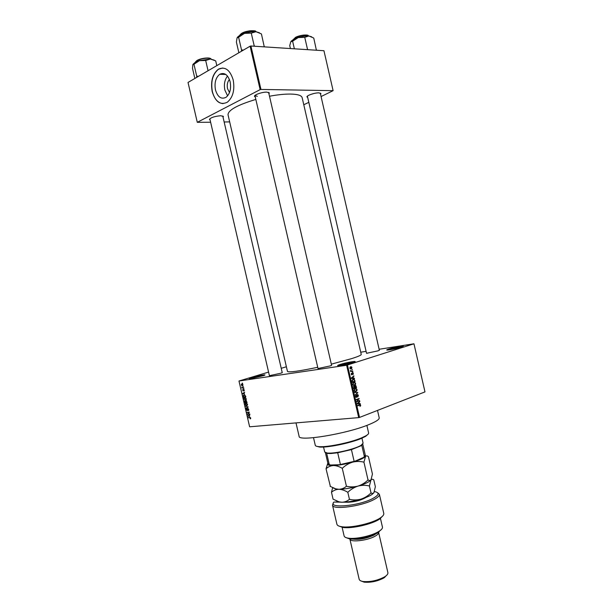 <?xml version="1.0" encoding="UTF-8"?>
<svg xmlns="http://www.w3.org/2000/svg" width="613" height="613" viewBox="0 0 613 613"><rect width="100%" height="100%" fill="white"/><g stroke="black" fill="none" stroke-linecap="round" stroke-linejoin="round"><path stroke-width="0.92" d="M251.974 377.577C257.59 375.853 267.429 374.045 264.418 375.294L249.797 378.757C248.625 378.78 249.353 378.382 251.974 377.577M263.766 375.554L250.495 378.696M340 364.513C346.054 362.544 358.413 360.398 354.406 362.03L352.774 362.62C347.196 364.245 342.406 365.271 338.414 365.693C336.981 365.716 337.51 365.325 340 364.513M354.038 362.183C350.444 362.513 345.947 363.463 340.552 365.026L338.813 365.662M388.627 349.126C394.036 347.364 406.258 345.203 402.626 346.667L401.323 347.134C395.921 348.69 391.27 349.671 387.355 350.084C386.175 350.107 386.596 349.785 388.627 349.126M402.09 346.874L389.171 349.609M210.098 119.964L209.454 119.558C210.458 117.65 214.236 116.37 220.78 115.719L223.439 116.524L223.032 117.16M255.246 96.9L254.564 96.448C253.422 95.023 262.119 91.942 266.847 92.119L269.345 93.038L268.923 93.751M269.345 93.038L268.571 92.325M307.68 97.406L307.036 97.015C305.979 95.728 314.622 92.686 318.913 92.854L320.951 93.605L320.545 94.256M379.309 349.992L378.19 350.812L366.497 353.303L366.451 352.904M331.503 364.942L331.579 365.394L330.039 365.946L318.024 368.528L317.894 368.084M282.149 372.298L282.286 372.673L280.478 373.302L269.375 375.708L269.329 375.317M377.508 410.419L379.202 417.805C379.47 419.399 376.114 421.629 369.141 424.495C347.042 433.828 298.048 441.881 299.106 436.295L296.002 422.901M269.498 96.233C277.589 94.731 284.585 94.004 290.501 94.057C297.65 94.21 301.527 95.413 302.148 97.659L361.241 354.429C361.31 355.165 358.046 356.582 351.448 358.674L331.319 364.16M317.71 367.287C298.998 371.194 288.922 372.581 287.474 371.463L228.021 114.769C228.136 110.118 237.407 104.999 255.836 99.429M229.507 92.571L227.507 88.609C226.802 84.832 227.446 81.782 229.438 79.468M230.151 81.805C227.929 74.671 224.458 72.158 219.745 74.28C215.684 77.621 214.259 82.832 215.469 89.904C217.692 97.099 221.209 99.574 225.998 97.344C229.952 94.011 231.339 88.831 230.151 81.805M227.492 76.058C224.657 79.774 223.776 84.441 224.856 90.05L227.615 95.873M233.224 80.012C230.036 69.813 225.078 66.212 218.358 69.208C212.519 73.997 210.466 81.46 212.198 91.605C215.393 101.919 220.427 105.459 227.316 102.225C232.94 97.459 234.909 90.05 233.224 80.012M222.803 67.982L218.534 69.215C212.696 74.004 210.642 81.468 212.374 91.613C214.381 99.107 217.944 103.107 223.063 103.628M242.963 386.228L243.376 386.512L242.963 386.228M242.725 387.631L243.69 387.845L241.974 388.075L241.79 387.025L242.725 387.631M243.491 388.504L243.905 388.795L243.491 388.504M243.507 389.385L244.25 390.113L244.143 390.841L243.629 389.715L243.139 391.048L242.564 389.661L243.024 390.719L243.507 389.385M244.403 394.044L242.579 393.531L244.694 392.167L244.135 392.895L244.403 394.044M246.257 398.764L246.112 399.768L245.376 400.189L243.836 399.055L244.066 397.952L244.748 397.63L246.257 398.764M247.529 404.228L247.376 405.224L246.641 405.645L245.1 404.503L245.33 403.408L246.02 403.086L247.529 404.228M250.755 418.089L250.181 418.878L250.204 417.76L248.173 417.568L249.782 417.407L250.755 418.089M268.586 372.091L238.978 381.01L346.629 365.256L413.959 343.786L379.14 349.272M238.978 381.01L249.629 426.801L358.697 417.622L346.629 365.256M249.614 416.442L247.782 415.882L249.905 414.587L249.345 415.292L249.614 416.442M247.844 414.066L249.736 413.875L247.445 414.442L248.939 412.495L246.962 412.357L249.33 412.112L247.844 414.066M247.813 408.48L248.74 409.446L248.602 410.434L248.196 410.626L248.457 409.446L247.897 408.817L247.192 410.641L246.326 409.768L246.457 408.863L246.801 408.687L246.602 409.722L247.123 410.304L247.813 408.48M245.484 406.005L248.165 407.109L246.028 408.35L247.859 406.994L245.484 406.005M245.92 400.519L247.093 402.473L244.725 402.749L244.595 400.879L245.92 400.519M244.104 394.933L245.591 396.036L245.821 397.009L243.461 397.308L243.169 395.845L244.104 394.933M241.882 383.976L243.009 384.772L242.334 385.822L241.231 385.025L241.882 383.976M242.235 383.087L242.648 383.378L242.235 383.087M360.728 352.199L366.091 351.341M351.908 369.202L352.398 369.447L351.908 369.202M351.594 370.926L352.743 370.957L350.69 371.631L350.49 370.421L351.594 370.926M352.506 371.784L352.996 372.03L352.506 371.784M352.506 372.834L353.379 373.524L352.935 374.666L352.644 373.194L351.686 374.895L351.257 374.252L351.64 373.179L351.908 374.543L352.506 372.834M353.502 378.167L354.506 378.604L351.425 378.413L351.333 378.014L353.877 375.861L353.203 376.865L353.502 378.167L351.755 378.397L354.414 378.213M355.64 383.332L355.448 384.573L354.567 385.278L353.479 385.293L352.751 384.336L353.862 382.374L354.958 382.405L355.287 383.378M357.065 389.531L356.873 390.772L356 391.485L354.896 391.508L354.184 390.55L355.295 388.581L356.391 388.604L356.72 389.569M360.682 405.247L360 406.388L360.137 405.047L357.739 405.829L357.655 405.454L360.306 404.68L360.337 405.277M347.471 365.057L359.54 417.43L424.978 391.899L413.959 343.786M359.364 403.615L360.367 404.028L357.302 403.921L357.21 403.523L359.731 401.285L359.065 402.312L359.364 403.615L357.601 403.791L360.275 403.63M357.31 401.3L359.547 400.473L356.835 401.883L358.62 399.063L356.375 399.883L356.283 399.507L359.088 398.481L356.843 401.346M357.341 394.565L358.429 395.446L357.77 397.032L358.092 395.531L357.433 394.941L356.582 397.354L356.092 397.339L355.563 396.557L356.145 395.109L355.892 396.419L356.505 396.971L357.341 394.565M354.613 392.251L357.777 392.803L355.233 394.925L357.417 392.757L354.613 392.251M355.211 385.523L355.778 385.531L356.567 387.546L353.755 388.535L353.954 386.075L354.643 386.274L355.211 385.523M353.134 379.309L354.253 379.294L355.142 381.355L352.322 382.32L351.992 380.642L353.134 379.309M350.651 366.766L351.985 367.463L351.165 368.865L349.854 368.16L350.651 366.766M281.229 368.306L286.386 366.758M303.78 104.746L308.814 102.356M321.074 96.555L333.112 90.663L323.948 50.718L250.932 46.006L260.962 89.437L333.112 90.663M250.104 46.197L188.022 82.448L197.279 122.324L260.134 89.636L250.104 46.197L250.932 46.006M197.279 122.324L210.627 122.24M224.151 121.987L229.668 121.887M260.962 89.437L260.134 89.636M254.947 95.475L257.314 96.364M359.54 417.43L358.697 417.622M271.636 375.164L270.256 375.623M368.229 352.927L367.371 353.218M359.992 405.967L360.62 405.906M358.352 405.193L359.9 405.04M359.218 401.737L359.823 401.676M358.513 402.366L359.065 402.312M358.115 403.561L359.011 403.615L358.766 402.565L357.54 403.584L358.115 403.561L357.241 403.653M357.272 403.783L359.011 403.615M358.23 402.618L358.766 402.565M358.092 401.009L359.632 400.848M357.05 399.224L358.62 399.063M357.494 399.063L359.18 398.887M356.896 394.994L357.433 394.941M355.655 395.546L356.268 395.477M355.762 397.048L356.314 396.986M354.682 392.558L357.693 392.435M357.279 392.856L357.777 392.803M356.398 390.826L356.873 390.772M355.142 391.584L356 391.485M354.881 388.78L356.391 388.604L354.904 388.765M354.513 390.427L355.034 391.14L355.915 391.102L356.735 389.646L356.207 388.941L355.371 388.964L354.168 390.466M354.314 389.401L354.774 389.347M354.552 389.056L355.371 388.964M353.67 388.159L356.567 387.546M353.563 386.405L354.643 386.274M354 388.044L354.843 387.745L354.092 386.435L353.655 388.083M353.509 386.504L354.092 386.435M355.172 387.631L356.153 387.286L355.302 385.899L354.827 387.677M354.712 385.968L355.302 385.899M354.958 384.627L355.448 384.573M353.755 385.378L354.567 385.278M353.41 382.596L354.958 382.405M353.08 384.213L353.609 384.933L354.483 384.903L355.31 383.454L354.774 382.742L353.939 382.757L352.736 384.259M352.881 383.194L353.341 383.14M353.111 382.864L353.939 382.757M353.387 381.547L355.142 381.355M353.387 381.577L352.245 381.968M352.567 381.83L354.728 381.087L354.107 379.646L353.218 379.685L352.345 380.604L352.222 381.876M352.345 379.799L353.218 379.685M353.31 376.344L353.969 376.252M352.598 376.941L353.203 376.865M352.245 378.075L353.142 378.152L352.904 377.102L351.663 378.083L352.245 378.075L351.372 378.19M351.418 378.382L353.142 378.152M352.314 377.179L352.904 377.102M352.1 373.263L352.644 373.194M352.084 373.409L352.483 373.355M351.257 373.608L351.762 373.539M351.387 374.612L351.839 374.551M352.575 372.091L352.996 372.03M350.958 371.018L352.743 370.957M350.659 371.064L351.157 370.995M351.977 369.501L352.398 369.447M350.636 368.934L351.165 368.865M350.153 368.068L351.073 368.49L351.686 367.547L350.759 367.133L349.847 368.114M349.985 367.248L350.759 367.133M250.61 418.725L250.181 418.878M249.621 417.422L248.25 417.897M248.357 416.058L247.859 416.227M249.085 415.438L247.782 415.882M248.549 416.112L249.307 416.357L249.093 415.43L248.058 416.005L248.549 416.112M248.87 413.959L247.445 414.442M248.043 413.859L247.361 414.089M249.384 412.342L248.939 412.495M248.495 412.204L247.039 412.695M248.771 410.074L248.211 410.258M248.334 408.672L247.897 408.817M247.506 407.492L245.951 408.005M246.081 406.181L245.56 406.35M247.085 405.5L246.641 405.645M245.376 404.473L246.572 405.308L247.254 404.266L246.089 403.423L245.376 404.473M246.755 403.201L246.089 403.423M247.016 402.151L244.725 402.749M245.828 400.917L245.445 401.04M244.924 402.389L245.629 402.304L244.985 401.063L244.924 402.389M245.369 400.94L244.985 401.063M245.905 402.274L246.732 402.174L245.997 400.848L245.905 402.274M246.48 400.695L245.997 400.848M245.805 400.051L245.376 400.189M244.112 399.025L245.3 399.86L245.982 398.802L244.825 397.967L244.112 399.025M245.499 397.753L244.825 397.967M245.752 396.711L243.461 397.308M243.66 396.94L245.468 396.711L244.786 395.324L243.622 395.5L243.66 396.94M244.894 395.04L244.181 395.262M243.208 393.707L242.664 393.883M243.622 393.209L242.579 393.531M243.346 393.745L244.104 393.967L243.89 393.04L242.863 393.653L243.346 393.745M244.281 390.512L243.775 390.673M243.468 390.588L243.07 390.711M243.629 387.577L241.974 388.075M241.476 384.995L242.258 385.493L242.756 384.795L241.982 384.305L241.476 384.995M242.595 384.113L241.982 384.305M368.168 434.127L365.632 436.356L361.494 438.364C350.513 443.099 327.365 447.85 319.434 447.023L316.185 446.126M313.511 437.697L315.274 445.299C315.45 446.019 316.645 446.463 318.844 446.639C326.928 447.475 350.575 442.624 361.777 437.789L365.999 435.751C367.9 434.632 368.773 433.705 368.62 432.985L366.873 425.384M198.436 76.372L196.712 76.112L193.961 64.25L199.417 60.664L194.934 62.61L193.034 64.258M208.068 70.748L205.684 60.472L210.336 59.009L215.577 60.848M214.274 60.151L210.336 59.009L199.417 60.664L205.684 60.472M196.712 76.112L196.689 77.391M194.857 78.456L192.52 68.372L192.842 64.641L193.961 64.25M216.81 65.645L215.722 60.94M323.549 447.038L324.698 452.019L327.38 453.084L330.514 453.114C339.227 452.838 356.069 448.524 361.149 445.283L363.095 443.153L361.946 438.172M362.666 444.149L360.789 445.889L351.433 449.628L337.702 452.769L331.02 453.497L327.97 453.467L325.518 452.723M327.603 453.222L326.668 453.268L329.265 464.516L330.43 465.022L339.395 464.746L355.172 461.129L339.395 464.746M364.812 456.057L363.524 457.436L364.367 456.478L361.777 445.222L360.988 445.551M363.524 457.436L355.172 461.129M351.433 449.628L354.061 461.03M337.702 452.769L340.338 464.171M325.411 452.678L327.94 463.589L329.265 464.516M364.367 456.478L365.256 454.976L362.743 444.065M243.376 50.128L241.514 49.868L241.399 51.285M264.272 46.864L261.422 33.914L255.958 31.715C252.525 31.501 248.702 32.06 244.503 33.37L251.269 33.11L255.958 31.715L259.452 32.78M264.31 46.45L263.736 46.833M254.977 46.266L254.196 45.791L251.269 33.11M254.196 45.791L253.774 46.19M241.514 49.868L238.603 37.247L244.503 33.37C240.733 34.65 238.319 36.044 237.246 37.554M238.863 52.764L236.388 42.044L237.07 37.868L238.603 37.247M316.392 50.228L313.749 38.029L308.883 35.983C305.833 35.799 302.293 36.328 298.278 37.562L304.753 37.324L308.883 35.983L311.711 36.834M316.461 49.837L315.956 50.197M308.193 49.699L307.488 49.255L304.753 37.324M307.488 49.255L307.09 49.63M292.608 41.194L298.278 37.562C294.347 38.864 291.849 40.266 290.777 41.761L292.608 41.194L294.363 48.81M290.416 48.55L289.75 45.661L290.769 41.784M339.732 502.124L333.924 502.047C327.25 508.729 358.222 506.2 372.52 498.653C379.171 495.043 379.83 492.676 374.489 491.534M377.669 492.791L379.378 494.308C379.646 495.817 377.715 497.626 373.593 499.741C360.888 506.484 332.43 510.1 332.491 505.135L333.357 503.02M381.524 529.356L377.21 533.103C370.336 536.996 356.015 539.961 349.441 538.865L345.924 537.578M342.008 526.866L344.108 535.931C344.391 537.042 345.809 537.785 348.36 538.176C355.302 539.333 370.505 536.183 377.777 532.061L379.6 530.958C381.723 529.494 382.673 528.207 382.443 527.08L380.351 518.016M376.16 533.639L374.03 535.072C366.275 538.612 359.141 539.953 352.621 539.08M378.589 532.283L378.612 532.375C378.811 533.486 377.639 534.751 375.095 536.183C367.371 540.681 350.008 542.582 349.87 539.019L349.847 538.919M386.956 575.002L383.914 577.921C377.47 581.3 370.873 582.71 364.122 582.151L361.049 580.978M349.87 539.019L359.172 579.27C359.463 580.373 360.766 581.116 363.095 581.507C370.39 582.097 377.524 580.572 384.489 576.925L385.347 576.366C387.27 575.002 388.121 573.753 387.891 572.642L378.612 532.375M332.491 505.135L336.912 524.245C337.227 525.487 338.859 526.322 341.816 526.743C351.027 528.276 372.865 523.234 380.466 517.824C382.933 516.146 384.044 514.675 383.784 513.426L379.378 494.308M382.834 515.855L379.784 518.935C372.52 524.115 351.724 528.919 342.92 527.448L338.828 526.015M365.815 497.503L365.432 497.771C360.505 500.446 354.705 501.932 348.031 502.231L344.383 502.185M342.284 468.332C345.242 465.466 348.628 463.428 352.444 462.202C356.276 461.244 360.099 461.229 363.93 462.156L365.532 456.417C366.359 455.597 367.333 455.697 368.451 456.708L372.443 474.056L370.957 479.941L369.585 480.646L368.03 479.948C365.126 482.799 361.77 484.852 357.961 486.109C354.138 487.097 350.291 487.143 346.422 486.239L342.284 468.332C339.234 466.501 336.269 465.566 333.388 465.535C330.537 465.757 328.085 466.83 326.039 468.761L330.392 486.5M368.03 479.948L363.93 462.156M346.422 486.239C344.268 488.147 341.755 489.159 338.882 489.289L335.771 488.86L330.101 486.331M327.687 463.528L326.039 468.761M371.057 479.787L369.011 481.596C366.52 483.159 362.835 484.661 357.961 486.109C350.789 488.14 344.422 489.197 338.882 489.289L336.231 489.159L333.02 487.864M365.187 454.662L365.532 456.417C363.808 458.225 359.448 460.148 352.444 462.202C345.257 464.187 338.905 465.298 333.388 465.535C328.583 465.612 326.737 464.861 327.863 463.275M332.637 487.687L331.48 492.285C333.549 490.431 336.008 489.427 338.882 489.289C341.77 489.404 344.751 490.408 347.824 492.308C350.774 489.427 354.153 487.358 357.961 486.109C361.785 485.121 365.601 485.075 369.424 485.979L370.957 479.941C371.762 479.014 372.712 479.014 373.8 479.933L375.363 486.714L373.907 492.76L371.815 494.607C369.325 496.201 365.708 497.71 360.965 499.135C353.801 501.189 347.433 502.223 341.87 502.239L339.418 502.085L336.047 500.752M373.907 492.76L372.459 493.549L371.026 492.936C368.122 495.802 364.773 497.871 360.965 499.135C357.149 500.147 353.31 500.208 349.441 499.319C347.28 501.181 344.751 502.154 341.87 502.239L339.035 501.84L333.074 499.158L331.48 492.285M349.441 499.319L347.824 492.308M371.026 492.936L369.424 485.979M358.176 405.254L359.662 405.109M357.563 403.208L358.069 403.162M351.647 377.746L352.199 377.677M352.069 373.815L352.452 373.761M250.441 417.545L249.874 417.744M248.135 406.963L247.514 407.162M247.928 406.733L247.445 406.886M211.179 59.07C210.044 57.254 200.512 58.419 196.75 60.863L195.156 62.48M210.627 58.664C209.562 57.208 200.451 58.189 196.934 60.549C202.428 58.036 206.979 57.407 210.604 58.656M256.226 31.738C252.518 30.206 247.575 30.872 241.392 33.753L239.476 35.6M241.576 33.424C247.261 30.742 251.966 30.06 255.682 31.378C256.533 30.328 246.142 30.252 241.576 33.424M308.76 35.975C305.688 34.566 301.113 35.202 295.037 37.891L292.853 39.937M308.216 35.585C308.239 34.443 299.305 34.964 295.198 37.585C300.654 35.117 304.983 34.451 308.193 35.577M222.787 116.11L223.439 116.524M320.3 93.199L320.951 93.605M268.632 92.471L331.602 365.386M320.277 93.092L379.393 350.383M222.764 116.003L282.241 372.689M225.822 74.472L219.745 74.28M209.83 118.807L269.421 375.708M307.412 96.249L366.536 353.295M254.954 95.628L318.001 368.528M307.435 96.356L307.036 97.015M254.985 95.758L254.564 96.448M209.853 118.914L209.454 119.558M360.306 404.68L359.502 404.756M356.23 396.963L355.739 397.017M357.862 394.58L357.157 394.657M355.034 391.14L354.498 391.201M354.398 386.09L353.785 386.167M355.778 385.531L354.996 385.631M354.912 382.382L353.471 382.558M353.609 384.933L353.073 384.995M354.253 379.294L352.713 379.493M351.778 374.535L351.379 374.589M352.912 372.842L352.322 372.926M351.034 370.965L350.598 371.026M351.448 366.75L350.337 366.911M350.49 368.497L350.023 368.566M248.357 410.158L248.778 410.013M247.522 408.626L247.943 408.48M245.33 403.408L246.326 403.086M247.085 405.086L247.522 404.94M244.595 400.879L245.008 400.741M245.591 400.664L246.074 400.511M244.066 397.952L245.077 397.63M245.813 399.63L246.25 399.484M243.392 395.255L244.441 394.918M241.399 384.198L242.166 383.96M365.632 436.356L365.999 435.751M319.434 447.023L318.844 446.639M195.478 61.89L196.758 60.656M360.789 445.889L361.149 445.283M327.97 453.467L327.38 453.084M239.798 35.056L241.399 33.531M349.441 538.865L348.36 538.176M364.122 582.151L363.095 581.507M384.711 577.4L385.347 576.366M378.926 532.061L379.6 530.958M379.784 518.935L380.466 517.824M342.92 527.448L341.816 526.743M336.231 489.159L335.771 488.86M369.011 481.596L369.585 480.646M371.815 494.607L372.459 493.549M339.418 502.085L339.035 501.84"/></g></svg>
